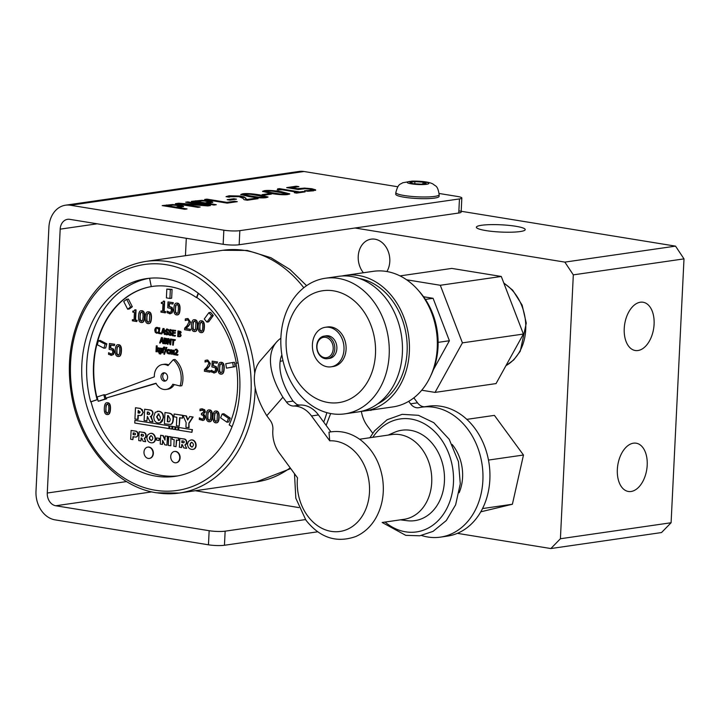 <?xml version="1.0" encoding="UTF-8"?>
<svg xmlns="http://www.w3.org/2000/svg" width="720" height="720" viewBox="0 0 720 720"><rect width="100%" height="100%" fill="white"/><g stroke="black" fill="none" stroke-linecap="round" stroke-linejoin="round"><path stroke-width="1.08" d="M520.128 231.561A24.444 3.627 -177.2 0 1 492.84 231.471A24.444 3.627 -177.2 0 1 476.388 227.223A24.444 3.627 -177.2 0 1 500.985 224.802A24.444 3.627 -177.2 0 1 525.222 229.617A24.444 3.627 -177.2 0 1 520.128 231.561M631.089 491.481A24.444 14.643 -80.8 0 1 628.344 491.463A24.444 14.643 -80.8 0 1 617.814 464.985A24.444 14.643 -80.8 0 1 636.192 443.205A24.444 14.643 -80.8 0 1 647.028 467.433A24.444 14.643 -80.8 0 1 631.089 491.481M637.983 350.523A24.444 14.643 -80.8 0 1 635.238 350.505A24.444 14.643 -80.8 0 1 624.708 324.027A24.444 14.643 -80.8 0 1 643.086 302.247A24.444 14.643 -80.8 0 1 653.922 326.475A24.444 14.643 -80.8 0 1 637.983 350.523M363.411 272.754A19.98 15.723 81.8 0 1 358.794 252.207A19.98 15.723 81.8 0 1 371.151 239.157A19.98 15.723 81.8 0 1 389.799 261.495A19.98 15.723 81.8 0 1 386.901 271.539M355.059 228.006L564.849 262.116L573.318 274.86L560.412 538.74L550.845 548.55L457.371 533.349M458.865 210.897L675.531 246.132L564.849 262.116M675.531 246.132L684 258.876L573.318 274.86M684 258.876L671.094 522.747L560.412 538.74M671.094 522.747L661.518 532.557L550.845 548.55M298.872 507.573L195.318 490.725M185.445 255.69L186.3 238.293M302.823 191.502L305.127 191.871L296.622 193.104L294.327 192.726L297.486 192.276L282.366 189.81L277.137 189.936L279.144 189.405L277.596 188.901L279.405 188.64L299.736 191.943L302.823 191.502L303.282 192.141M299.736 191.943L299.709 192.51L302.796 192.06M279.405 188.64L279.378 189.207L299.709 192.51M278.712 190.188L279.144 189.405M297.486 192.276L297.459 192.834L296.145 193.023M279.369 192.132L271.845 191.106L266.949 191.088L266.724 191.853L280.386 194.076L285.426 194.094L285.624 193.338L279.369 192.132M266.949 191.088L266.697 192.42L279 194.499M266.922 191.655L266.697 192.42M284.598 194.751L285.597 193.905M285.399 194.661L285.624 193.338M262.809 191.628L267.723 191.007M273.213 191.241L289.521 194.13M264.447 190.683C268.2 190.134 273.969 190.503 281.745 191.79L289.8 193.869L287.937 194.508C284.202 195.057 278.433 194.688 270.621 193.401L262.557 191.331L264.447 190.683L264.42 191.25M244.125 196.902L246.897 199.485L255.456 198.252L258.066 198.675L247.32 200.223L244.116 199.71L242.901 198.216L238.302 196.407L231.561 196.236L229.221 197.172L226.008 196.65L229.113 195.786L240.507 196.038L244.125 196.902L246.861 200.052L256.212 198.945M255.456 198.252L255.429 198.81M246.897 199.485L246.861 200.052M245.646 197.865L245.619 198.432M226.98 196.803L240.48 196.605L244.089 197.469M234.621 201.24L237.285 201.672L227.187 203.13L204.633 199.467L206.946 199.134L226.836 202.365L234.621 201.24L235.44 201.942M226.836 202.365L226.809 202.932L234.594 201.807M206.946 199.134L206.919 199.692L226.809 202.932M206.451 199.764L206.919 199.692M196.326 201.465L205.317 202.923L209.259 201.942L206.901 201.258L202.212 200.88L196.326 201.465L196.299 202.023L205.29 203.49L209.232 202.5M205.317 202.923L205.29 203.49M209.286 202.617L209.259 201.942M193.23 201.672L202.023 200.88M203.904 200.925L212.688 202.491M212.697 202.293L207.873 203.346L216.288 204.705L213.966 205.047L191.412 201.375L201.762 200.313L209.232 200.889L212.778 202.113M207.873 203.346L207.846 203.904L214.434 204.975M167.103 205.686L176.094 207.144L180.036 206.163L177.678 205.479L172.989 205.101L167.103 205.686L167.076 206.244L176.067 207.711L180.009 206.73M176.094 207.144L176.067 207.711M180.063 206.838L180.036 206.163M164.007 205.893L172.8 205.101M174.681 205.146L183.465 206.712M183.474 206.514L178.65 207.567L187.065 208.935L184.743 209.268L162.189 205.596L172.539 204.534L180.009 205.11L183.555 206.334M178.65 207.567L178.623 208.125L185.211 209.196M187.884 201.888L210.438 205.551L207.837 205.929L180.675 203.877L200.124 207.045L197.964 207.36L175.41 203.688L178.695 203.211L203.58 205.101L185.715 202.194L187.884 201.888L187.857 202.446L208.584 205.821M203.58 205.101L203.553 205.605M178.695 203.211L178.668 203.778L180.675 203.931M177.228 203.985L178.668 203.778M180.675 203.877L180.648 204.444L198.279 207.315M233.757 198.729L236.502 199.179L229.905 200.133L227.16 199.683L233.757 198.729L233.73 199.296L234.648 199.449M228.987 199.98L233.73 199.296M257.589 195.282L250.065 194.247L245.169 194.238L244.944 195.003L258.606 197.226L263.646 197.244L263.844 196.488L257.589 195.282M245.169 194.238L244.917 195.561L257.22 197.649M245.142 194.805L244.917 195.561M262.818 197.892L263.619 197.811L263.817 197.046M263.619 197.811L263.844 196.488M241.029 194.769L245.943 194.157M251.433 194.391L267.741 197.28M242.667 193.833C246.42 193.284 252.189 193.653 259.965 194.94L268.02 197.01L266.157 197.649C262.422 198.207 256.653 197.838 248.841 196.551L240.777 194.472L242.667 193.833L242.64 194.391M268.614 193.698L271.359 194.139L264.762 195.093L262.026 194.652L268.614 193.698L268.587 194.265L269.505 194.409M263.844 194.949L268.587 194.265M297.594 188.694L304.497 188.091L311.733 188.721L315.621 189.828L313.56 190.8L307.719 191.25L304.515 190.737L310.986 190.368L312.129 189.783L309.339 189.063L305.1 188.676L298.305 189.504L286.677 187.614L296.244 186.228L298.89 186.66L291.582 187.722L297.594 188.694L297.567 189.261L304.47 188.658L311.706 189.288L315.594 190.386M291.582 187.722L291.546 188.28L297.567 189.261M296.244 186.228L297.045 186.93M288.504 187.911L296.217 186.795M307.773 190.638L307.746 191.196L312.102 190.35M312.192 190.503L312.129 189.783M439.155 193.482L457.407 196.452A11.412 1.692 -177.2 0 1 461.835 198.018A11.412 1.692 -177.2 0 1 459.45 198.927L239.841 230.652A11.412 1.692 -177.2 0 1 223.848 230.193L223.155 244.287L69.759 219.339A11.412 8.982 -98.2 0 0 67.572 219.321A11.412 8.982 -98.2 0 0 60.183 229.149L47.277 493.02A11.412 8.982 -98.2 0 0 55.755 505.764L209.151 530.712L208.458 544.806A11.412 1.692 2.8 0 0 224.451 545.265L225.144 531.171A11.412 1.692 -177.2 0 1 209.151 530.712M208.458 544.806L55.062 519.858A25.686 20.214 81.8 0 1 36 491.184L48.906 227.313A25.686 20.214 81.8 0 1 65.538 205.191L299.097 171.45A25.686 20.214 81.8 0 1 304.011 171.504L397.8 186.759M65.538 205.191A25.686 20.214 81.8 0 1 70.452 205.245L223.848 230.193M305.487 519.57L225.144 531.171M382.167 522.486L404.001 519.318A42.813 33.687 -98.2 0 0 431.226 472.131A42.813 33.687 -98.2 0 0 391.761 434.574L359.604 439.227M317.646 531.81L224.451 545.265M459.45 198.927L458.766 213.021A11.412 1.692 2.8 0 0 461.142 212.112L461.835 198.018M458.766 213.021L239.148 244.746L239.841 230.652M223.155 244.287A11.412 1.692 2.8 0 0 239.148 244.746M439.083 196.362A21.69 3.213 -177.2 0 1 417.258 198.513A21.69 3.213 -177.2 0 1 395.748 194.238L395.829 192.546A21.69 3.213 2.8 0 0 404.253 195.525A21.69 3.213 2.8 0 0 426.978 196.956A21.69 3.213 2.8 0 0 439.164 194.67L439.083 196.362M426.177 183.447L421.146 184.176L412.992 183.618L409.869 182.34L414.9 181.611L423.054 182.169L426.177 183.447M422.964 183.915L423.054 182.169M414.792 183.744L414.9 181.611M438.12 342.369L449.397 340.74L433.089 298.305L423.576 296.757M425.412 299.421L433.089 298.305M433.377 369.738L449.397 340.74M406.62 279.792L440.298 285.273L462.42 342.864L435.051 392.4L421.731 390.231M400.014 275.895L451.791 268.416L501.282 276.462L523.404 334.053L462.42 342.864M501.282 276.462L440.298 285.273M523.404 334.053L496.044 383.589L435.051 392.4M370.863 325.053A56.511 44.469 81.8 0 1 328.086 402.498A56.511 44.469 81.8 0 1 293.499 312.471A56.511 44.469 81.8 0 1 370.863 325.053M383.589 319.86A68.499 53.901 81.8 0 1 344.835 413.856A68.499 53.901 81.8 0 1 281.7 353.772A68.499 53.901 81.8 0 1 325.251 278.271A68.499 53.901 81.8 0 1 383.589 319.86M325.251 278.271L338.454 276.363A68.499 53.901 81.8 0 1 396.792 317.952A68.499 53.901 81.8 0 1 358.038 411.948L344.835 413.856M359.325 278.469A65.646 51.66 81.8 0 1 401.742 318.033A65.646 51.66 81.8 0 1 377.46 404.019M341.964 276.003A68.499 53.901 81.8 0 1 345.429 275.355A68.499 53.901 81.8 0 1 403.758 316.944A68.499 53.901 81.8 0 1 365.013 410.94A68.499 53.901 81.8 0 1 361.503 411.3M345.429 275.355L373.311 271.323A68.499 53.901 81.8 0 1 431.649 312.912A68.499 53.901 81.8 0 1 392.904 406.917L365.013 410.94M418.509 290.592A65.07 51.21 81.8 0 1 432.711 313.722A65.07 51.21 81.8 0 1 430.794 375.651M332.352 343.575A10.278 8.082 81.8 0 1 324.567 357.651A10.278 8.082 81.8 0 1 318.285 341.289A10.278 8.082 81.8 0 1 332.352 343.575M333.855 343.035A11.412 8.982 81.8 0 1 327.393 358.704A11.412 8.982 81.8 0 1 316.872 348.687A11.412 8.982 81.8 0 1 324.135 336.105A11.412 8.982 81.8 0 1 333.855 343.035M324.135 336.105L326.223 335.799A11.412 8.982 81.8 0 1 335.943 342.738A11.412 8.982 81.8 0 1 329.49 358.398L327.393 358.704M342.36 339.408A19.98 15.723 81.8 0 1 331.065 366.822A19.98 15.723 81.8 0 1 312.642 349.299A19.98 15.723 81.8 0 1 325.35 327.276A19.98 15.723 81.8 0 1 342.36 339.408M325.35 327.276L327.438 326.979A19.98 15.723 81.8 0 1 344.457 339.111A19.98 15.723 81.8 0 1 333.153 366.525L331.065 366.822M480.789 511.821L512.397 504.243L523.476 455.022L494.397 415.377L466.812 419.364M523.476 455.022L488.475 460.071M512.397 504.243L482.535 508.563M408.708 401.328L410.544 403.821A11.412 8.982 -98.2 0 0 418.626 407.727A11.412 8.982 -98.2 0 0 419.067 407.646A65.646 51.66 -98.2 0 1 421.614 407.196A65.646 51.66 -98.2 0 1 482.121 464.778A65.646 51.66 -98.2 0 1 440.388 537.138A65.646 51.66 -98.2 0 1 421.524 535.491M424.431 406.791A11.412 8.982 81.8 0 1 417.519 402.822L413.856 397.836M372.762 433.26L367.353 425.889A28.539 22.464 81.8 0 1 361.359 411.336M293.598 406.026L300.078 405.09A11.412 8.982 81.8 0 1 296.622 404.289L293.04 401.094L286.443 402.048A11.412 8.982 -98.2 0 0 293.598 406.026A28.539 22.464 81.8 0 1 311.49 415.953L329.724 440.802A45.666 35.937 -98.2 0 1 367.407 504.585A45.666 35.937 -98.2 0 1 307.602 515.862A45.666 35.937 -98.2 0 1 297.486 477.792L279.252 452.943A28.539 22.464 81.8 0 1 272.871 429.804A11.412 8.982 -98.2 0 0 270.324 420.543L266.778 415.719L282.897 397.224A86.022 43.956 -138.9 0 1 276.588 342.036A86.022 43.956 -138.9 0 1 280.863 338.229M330.858 431.838L318.465 414.945A28.539 22.464 -98.2 0 0 299.439 405.063M276.588 342.036L260.469 360.54A86.022 43.956 41.1 0 0 266.778 415.719M280.125 361.395A74.61 38.115 -138.9 0 1 282.996 360.756M370.629 410.13A74.61 38.115 -138.9 0 1 370.881 410.472L371.259 410.04M286.443 402.048L282.897 397.224M281.862 354.879A74.61 38.115 41.1 0 0 293.04 401.094M294.489 473.706L295.821 498.231L305.928 520.173C319.932 537.822 336.555 543.276 355.788 536.517C364.194 532.782 370.881 526.626 375.84 518.049C382.473 506.07 384.696 492.786 382.518 478.188C379.728 462.042 372.483 449.343 360.774 440.082C350.928 432.783 340.335 430.146 328.986 432.162L329.724 440.802M400.419 519.84L407.16 520.695A45.666 35.937 -98.2 0 0 443.907 470.304A45.666 35.937 -98.2 0 0 394.398 432.369L388.179 435.096M452.169 444.474A39.96 31.446 81.8 0 1 459.144 492.732M440.388 537.138L447.354 536.13A65.646 51.66 -98.2 0 0 489.096 463.77A65.646 51.66 -98.2 0 0 428.589 406.188L421.614 407.196M81.855 364.644A99.891 78.606 -98.2 0 0 175.095 476.352A99.891 78.606 -98.2 0 0 238.617 366.246A99.891 78.606 -98.2 0 0 146.529 278.613A99.891 78.606 -98.2 0 0 81.855 364.644M179.748 457.857A5.706 4.491 81.8 0 1 176.058 462.78A5.706 4.491 81.8 0 1 170.793 457.767A5.706 4.491 81.8 0 1 174.42 451.476A5.706 4.491 81.8 0 1 179.748 457.857M153.009 453.51A5.706 4.491 81.8 0 1 149.31 458.424A5.706 4.491 81.8 0 1 144.054 453.42A5.706 4.491 81.8 0 1 147.681 447.129A5.706 4.491 81.8 0 1 153.009 453.51M187.488 444.042L188.478 441.333L190.791 440.019C196.02 439.029 197.91 448.902 192.582 449.433C189.468 449.352 187.776 447.561 187.488 444.042M191.808 442.305L191.385 442.305C189.351 444.285 189.549 445.896 191.988 447.138C193.932 445.527 193.878 443.916 191.808 442.305M146.853 437.454L147.852 434.754L150.156 433.431C155.394 432.441 157.275 442.314 151.947 442.845C148.833 442.764 147.141 440.973 146.853 437.454M151.173 435.726L150.75 435.726C148.716 437.697 148.914 439.308 151.353 440.55C153.297 438.939 153.243 437.328 151.173 435.726M140.922 440.937L138.735 440.577L139.167 431.757L143.622 432.486A2.979 2.34 81.8 0 1 145.809 435.213A2.979 2.34 81.8 0 1 144.261 438.282L145.674 441.711L143.109 441.288L141.804 438.111L141.066 437.994L140.922 440.937L141.408 438.048M141.165 435.897L142.848 436.167A0.846 0.666 -98.2 0 0 142.929 434.484L141.255 434.214L141.165 435.897L143.181 436.113M186.327 448.317L183.762 447.903L182.448 444.726L181.719 444.609L181.575 447.543L179.388 447.192L179.82 438.372L184.275 439.092A3.024 2.376 81.8 0 1 186.372 441.837A3.024 2.376 81.8 0 1 184.923 444.906L186.669 448.272L184.923 444.906M183.582 441.099L181.899 440.829L181.818 442.503L183.501 442.782A0.846 0.666 -98.2 0 0 183.582 441.099M167.382 436.347L166.95 445.167L164.772 444.816L162.621 440.307L162.414 444.429L160.236 444.078L160.668 435.258L162.846 435.609L164.997 440.109L165.204 435.996L167.733 436.302L166.95 445.167M133.002 436.68L132.858 439.623L130.671 439.263L131.103 430.452L135.558 431.172A2.979 2.34 81.8 0 1 137.763 434.133A2.979 2.34 81.8 0 1 135.837 437.058A2.979 2.34 81.8 0 1 135.27 437.049L133.002 436.68M133.101 434.583L134.784 434.853A0.846 0.666 -98.2 0 0 134.865 433.179L133.182 432.9L133.101 434.583L135.117 434.799M178.371 440.361L176.355 440.028L176.031 446.643L173.844 446.292L174.168 439.677L172.152 439.344L172.26 437.139L178.479 438.156L178.713 440.307L178.479 438.156M170.487 445.743L168.3 445.383L168.732 436.563L170.91 436.923L170.829 445.689L170.91 436.923M159.201 438.408L159.102 440.505L156.501 440.082L156.6 437.985L159.552 438.354L156.6 437.985M171.261 436.869L168.732 436.563M178.821 438.102L172.26 437.139M133.533 432.963L133.452 434.529M136.008 437.022A2.979 2.34 -98.2 0 0 136.188 437.004A2.979 2.34 -98.2 0 0 138.114 434.088A2.979 2.34 -98.2 0 0 135.909 431.118L131.103 430.452M162.846 435.609L160.668 435.258M163.197 435.564L165.033 439.407M167.733 436.302L165.204 435.996M182.241 440.883L182.169 442.458L183.834 442.728M185.274 444.852A3.024 2.376 -98.2 0 0 186.723 441.783A3.024 2.376 -98.2 0 0 184.617 439.047L179.82 438.372M141.597 434.268L141.516 435.843M139.167 431.757L143.973 432.432A2.979 2.34 -98.2 0 1 146.16 435.159A2.979 2.34 -98.2 0 1 144.612 438.228L145.674 441.711M168.984 425.889L168.849 428.562L134.775 423.027L134.91 420.354L169.326 425.844L168.849 428.562M169.326 425.844L134.91 420.354M178.695 430.164L178.821 427.491L192.06 429.642L191.925 432.324L178.695 430.164M192.06 429.642L178.821 427.491M192.411 429.597L191.925 432.324M175.779 429.696L175.914 427.023L177.993 427.356L177.867 430.029L175.779 429.696M177.993 427.356L175.914 427.023M178.344 427.311L177.867 430.029M171.927 426.375L171.801 429.048L169.713 428.706L169.848 426.033L172.278 426.321L171.801 429.048M172.278 426.321L169.848 426.033M172.773 429.201L172.908 426.528L174.951 426.861L174.825 429.534L172.773 429.201M174.951 426.861L172.908 426.528M175.302 426.816L174.825 429.534M172.998 419.481C173.331 416.061 172.035 413.973 169.11 413.199L164.97 412.524L164.421 423.801L170.235 424.44C171.783 424.332 172.701 422.676 172.998 419.481L173.349 419.427C173.052 422.622 172.134 424.278 170.586 424.395L170.271 424.44M167.634 415.53L168.327 415.647L170.19 419.085L169.884 421.011L168.966 421.848L167.328 421.695L167.634 415.53M167.976 415.584L167.679 421.641L169.128 421.812M173.349 419.427C173.673 416.007 172.377 413.919 169.461 413.154L164.97 412.524M147.915 323.595C149.85 323.973 150.912 322.173 151.083 318.186C151.308 314.271 150.435 312.165 148.491 311.85C146.547 311.454 145.485 313.263 145.314 317.259C145.089 321.192 145.953 323.298 147.915 323.595L148.842 323.577M148.842 311.805L147.726 311.832L148.842 311.805C150.786 312.111 151.65 314.226 151.434 318.132C151.254 322.119 150.201 323.919 148.266 323.541M149.364 321.372L147.978 322.344L146.682 320.904L147.024 314.073L148.428 313.101L149.697 314.487L149.364 321.372M148.779 313.056L147.375 314.019L146.889 317.403L147.033 320.859L148.32 322.29M118.827 344.7L118.476 344.745C116.532 344.358 115.479 346.158 115.299 350.154C115.074 354.087 115.947 356.193 117.9 356.49C119.844 356.868 120.897 355.068 121.068 351.081C121.293 347.175 120.429 345.06 118.476 344.745L118.827 344.7C120.78 345.006 121.644 347.121 121.419 351.036C121.248 355.014 120.186 356.823 118.251 356.445M119.844 350.883L119.349 354.267L117.963 355.239L116.667 353.808L117.009 346.968L118.413 346.005L119.682 347.382L119.844 350.883M118.764 345.951L117.36 346.923L116.883 350.307L117.018 353.754L118.539 355.212M117.9 356.49L118.827 356.472M184.689 328.122L184.608 329.724L190.17 330.624L190.233 329.319L185.805 328.599L189.63 324.333L190.215 322.146L187.668 318.609L185.328 318.915L185.247 320.517L187.524 319.905L188.604 320.544L188.982 322.029L187.002 325.764L184.689 328.122M186.678 318.591L188.019 318.564L190.557 322.101L189.63 324.333M189.981 324.279L188.334 326.061M188.676 326.007L185.805 328.599M186.156 328.545L190.233 329.319M190.584 329.265L190.17 330.624M186.57 320.004L185.319 320.535M110.853 355.347L113.121 354.6L114.057 352.017L113.256 349.137L110.376 348.03L110.529 345.024L114.318 345.636L114.381 344.313L109.431 343.503L109.143 349.317L112.392 350.1L112.824 351.81L112.275 353.565L110.943 354.042L108.603 352.719L108.522 354.321L111.879 355.329M108.603 352.719L111.285 353.988M110.871 345.078L110.727 347.976L113.607 349.092L114.399 351.963L113.472 354.546L111.204 355.293M109.431 343.503L114.723 344.259L114.318 345.636M194.103 331.506C196.038 331.884 197.091 330.084 197.271 326.097C197.487 322.182 196.623 320.076 194.679 319.761C192.735 319.365 191.673 321.174 191.502 325.17C191.277 329.094 192.141 331.209 194.103 331.506L195.03 331.488M195.021 319.707L193.914 319.743L195.021 319.707C196.974 320.022 197.838 322.137 197.622 326.043C197.442 330.03 196.389 331.83 194.454 331.452M195.552 329.283L194.166 330.255L192.87 328.815L193.212 321.984L194.616 321.012L195.885 322.398L195.552 329.283M194.967 320.958L193.563 321.93L193.077 325.314L193.221 328.77L194.508 330.201M107.865 402.732L107.514 402.786C105.57 402.39 104.517 404.19 104.337 408.186C104.112 412.119 104.985 414.234 106.938 414.522C108.882 414.9 109.935 413.1 110.106 409.113C110.331 405.207 109.467 403.092 107.514 402.786L107.865 402.732C109.818 403.038 110.682 405.153 110.457 409.068C110.286 413.055 109.224 414.855 107.289 414.477M108.882 408.915L108.387 412.299L107.001 413.271L105.705 411.84L106.047 405L107.451 404.037L108.72 405.423L108.882 408.915M107.802 403.983L106.398 404.955L105.921 408.339L106.056 411.786L107.577 413.244M106.938 414.522L107.865 414.504M157.257 327.339L155.403 327.933L154.737 329.985L155.196 332.253L156.609 333.234L158.04 332.973L158.085 332.082L156.645 332.586L155.691 331.857L155.358 330.093L155.844 328.446L156.87 328.032L158.229 328.995L158.274 328.095L156.366 327.384L157.689 327.672M156.609 333.234L158.04 332.973M156.195 328.401L156.042 331.812L156.996 332.532M158.427 332.028L158.382 332.928M158.04 327.618L158.274 328.095M158.625 328.041L158.229 328.995M134.775 309.816L134.217 310.977L132.831 311.085L132.786 312.111L134.424 312.381L134.055 319.941L132.417 319.671L132.354 320.823L136.764 321.543L136.818 320.391L135.216 320.13L135.711 309.969L135.126 309.762L136.062 309.915L135.567 320.076L137.169 320.337L136.764 321.543M132.831 311.085L133.938 311.085M132.417 319.671L134.055 319.833M162.972 328.482L161.199 333.819L161.226 333.207L159.21 332.883L159.453 327.906L158.85 327.807L158.58 333.45L161.784 333.972L162.27 332.46L163.989 332.739L164.322 334.386L164.961 334.485L163.71 328.599L162.972 328.482L163.71 328.599M163.863 332.073L162.468 331.848L163.296 329.31L163.863 332.073M163.422 329.931L162.468 331.848M162.819 331.794L163.836 331.965M162.585 332.514L161.784 333.972M159.453 327.906L158.85 327.807M159.804 327.861L159.21 332.883M159.561 332.829L161.424 333.135M164.061 328.554L165.195 333.9M142.065 310.698L141.714 310.752C139.77 310.356 138.717 312.156 138.546 316.152C138.321 320.085 139.185 322.2 141.147 322.488C143.082 322.875 144.135 321.066 144.315 317.088C144.531 313.173 143.667 311.058 141.714 310.752L142.065 310.698C144.018 311.013 144.882 313.119 144.657 317.034C144.486 321.021 143.433 322.821 141.489 322.443M143.082 316.881L142.596 320.265L141.201 321.237L139.914 319.806L140.256 312.975L141.66 312.003L142.92 313.389L143.082 316.881M142.002 311.949L140.598 312.921L140.121 316.305L140.256 319.752L141.777 321.21M141.147 322.488L142.065 322.479M167.346 328.986L165.402 330.399L165.636 331.47L167.679 333.432L166.626 334.206L165.222 333.243L165.177 334.179L166.635 334.863L167.841 334.539L168.309 333.414L166.023 330.426L167.004 329.688L168.273 330.516L168.318 329.616L166.518 329.022L168.318 329.616M166.635 334.863L168.192 334.494L166.986 334.809L168.192 334.494L168.309 333.414M168.669 329.571L168.273 330.516M167.355 329.634L166.374 330.372L168.66 333.36M165.618 333.198L166.977 334.152M163.35 301.122L162.792 302.283L161.406 302.391L161.361 303.426L162.999 303.696L162.63 311.247L160.992 310.986L160.929 312.138L165.339 312.849L165.393 311.697L163.791 311.436L164.286 301.275L163.701 301.077L164.637 301.23L164.142 311.391L165.744 311.652L165.339 312.849M161.406 302.391L162.513 302.4M160.992 310.986L162.63 311.148M170.793 329.544L168.849 330.957L169.092 332.028L171.135 333.99L170.082 334.764L168.678 333.801L168.633 334.746L170.091 335.421L171.297 335.106L171.765 333.972L169.479 330.984L170.46 330.255L171.729 331.074L171.774 330.183L169.974 329.589L171.774 330.183M170.091 335.421L171.648 335.052L170.442 335.376L171.648 335.052L171.765 333.972M172.125 330.129L171.729 331.074M170.802 330.201L169.83 330.939L172.116 333.918M169.074 333.756L170.433 334.719M169.443 313.758L171.711 313.011L172.638 310.428L171.846 307.557L168.966 306.441L169.11 303.435L172.899 304.047L172.962 302.724L168.012 301.923L167.733 307.728L170.982 308.511L171.414 310.221L170.865 311.985L169.524 312.453L167.184 311.139L167.112 312.732L170.46 313.74M167.184 311.139L169.875 312.408M169.452 303.489L169.317 306.387L172.188 307.503L172.989 310.374L172.062 312.966L169.785 313.704M168.012 301.923L173.313 302.679L172.899 304.047M175.392 330.498L172.575 330.039L172.296 335.682L175.122 336.141L175.149 335.475L172.926 335.115L173.034 333.018L175.104 333.351L175.14 332.685L173.061 332.352L173.142 330.804L175.365 331.164L175.743 330.453L175.365 331.164M173.376 333.072L172.926 335.115M173.277 335.061L175.149 335.475M175.5 335.421L175.122 336.141M175.743 330.453L172.575 330.039M173.484 330.858L173.061 332.352M173.412 332.298L175.14 332.685M175.482 332.64L175.104 333.351M177.408 303.111L177.066 303.165C175.122 302.769 174.06 304.569 173.889 308.565C173.664 312.498 174.528 314.613 176.49 314.901C178.425 315.288 179.478 313.479 179.658 309.501C179.874 305.586 179.01 303.471 177.066 303.165L177.408 303.111C179.361 303.426 180.225 305.532 180.009 309.447C179.829 313.434 178.776 315.234 176.841 314.856M178.425 309.294L177.939 312.678L176.553 313.65L175.257 312.219L175.599 305.379L177.003 304.416L178.272 305.802L178.425 309.294M177.354 304.362L175.95 305.334L175.464 308.718L175.608 312.165L177.12 313.623M176.49 314.901L177.417 314.883M179.01 336.771L180.333 336.528L180.855 335.331L180.081 333.783L180.774 332.658L180.36 331.542L177.993 330.921L177.714 336.564L180.675 336.474L179.361 336.726L180.675 336.474L180.855 335.331M180.144 332.658L179.856 333.342L178.479 333.306L178.56 331.659L180.144 332.658M180.234 335.259L179.865 336.024L178.344 336.015L178.443 333.936L179.91 334.323L180.234 335.259M178.902 331.713L178.479 333.306M178.83 333.261L179.505 333.369M178.794 333.99L178.344 336.015M178.695 335.97L179.181 336.051M177.993 330.921L180.711 331.488L181.125 332.604L180.081 333.756L181.206 335.277M201.798 320.814L201.447 320.859C199.503 320.472 198.441 322.272 198.27 326.268C198.045 330.201 198.918 332.307 200.871 332.604C202.806 332.982 203.868 331.182 204.039 327.195C204.264 323.289 203.4 321.174 201.447 320.859L201.798 320.814C203.742 321.12 204.615 323.235 204.39 327.15C204.219 331.128 203.157 332.937 201.222 332.55M202.815 326.997L202.32 330.381L200.934 331.353L199.638 329.913L199.98 323.082L201.384 322.11L202.653 323.496L202.815 326.997M201.735 322.065L200.331 323.028L199.845 326.421L199.989 329.868L201.51 331.326M200.871 332.604L201.798 332.586M162.135 337.698L161.397 337.581L159.597 342.972L160.209 343.071L160.695 341.559L162.414 341.838L162.747 343.485L163.377 343.584L162.486 337.653L163.377 343.584M162.279 341.172L160.884 340.947L161.712 338.409L162.279 341.172M161.838 339.03L160.884 340.947M161.235 340.902L162.261 341.064M161.01 341.613L160.209 343.071M162.486 337.653L161.397 337.581M166.869 339.75L166.455 338.634L164.079 338.022L163.809 343.656L166.419 343.62L166.95 342.423L166.176 340.857L167.22 339.705L166.527 340.803L167.301 342.369L166.77 343.575L165.096 343.863M164.079 338.022L166.797 338.58L167.22 339.705M166.005 341.415L165.96 343.125L164.439 343.116L164.538 341.028L166.005 341.415M166.032 339.129L165.951 340.443L164.565 340.407L164.646 338.76L166.032 339.129M164.88 341.091L164.781 343.062L166.311 343.071M165.96 343.125L165.276 343.143M164.997 338.814L164.916 340.353L166.302 340.389M164.349 347.022L162.396 348.516L162.576 352.818L163.143 352.908L163.323 349.263L164.25 349.416L163.341 348.534L164.547 347.886L164.583 347.238L163.638 347.067L164.583 347.238M164.934 347.184L164.547 347.886M164.403 347.661L163.332 348.669M163.683 348.624L164.277 348.822M164.628 348.777L164.25 349.416M163.665 349.317L163.143 352.908M170.19 343.512L168.588 338.751L167.742 338.616L167.463 344.25L168.021 344.34L168.255 339.48L170.019 344.664L170.694 344.772L170.964 339.138L170.406 339.048L170.19 343.512M167.742 338.616L168.939 338.697L170.235 342.558M168.561 340.371L168.021 344.34M170.406 339.048L171.315 339.084L170.694 344.772M163.944 354.267L164.457 354.357L166.572 347.526L166.05 347.445L163.944 354.267M166.05 347.445L166.923 347.481L164.457 354.357M173.502 340.218L175.014 340.47L175.05 339.804L171.423 339.21L171.387 339.876L172.899 340.128L172.656 345.096L173.259 345.195L173.502 340.218M171.423 339.21L175.392 339.75L175.014 340.47M173.844 340.281L173.259 345.195M166.734 351.369L167.094 353.097L169.218 353.655L169.254 352.854L168.228 353.205L167.319 351.459L168.381 350.019L169.362 350.685L169.407 349.893L167.256 349.794L166.734 351.369M168.201 353.826L169.218 353.655M169.254 352.854L168.705 353.169M169.407 349.893L168.768 349.353L167.256 349.794M168.732 349.974L167.67 351.414L168.57 353.151M169.605 352.809L169.569 353.601M169.749 349.839L169.362 350.685M156.69 349.389L156.852 345.951L156.285 345.852L155.997 351.747L156.564 351.837L156.897 349.83L158.049 352.08L158.805 352.197L157.347 349.479L158.823 347.94L158.112 347.823L156.69 349.389M156.285 345.852L157.203 345.897L157.05 348.993M157.005 350.037L156.564 351.837M158.112 347.823L159.174 347.886L157.698 349.434L158.805 352.197M170.478 350.307L171.783 349.821L170.829 350.253L171.783 349.821L172.629 350.694L173.7 350.136L172.287 350.748L171.432 349.866L170.478 350.307L169.929 349.749L169.722 353.979L170.298 354.069L170.451 350.91L171.252 350.523L171.648 354.285L172.215 354.384L172.359 351.234L173.178 350.838L173.565 354.6L174.132 354.69L174.042 350.658L173.106 350.181L174.042 350.658M170.505 349.839L169.929 349.749M174.393 350.604L174.132 354.69M172.71 351.18L172.215 354.384M170.802 350.856L170.298 354.069M160.092 354.024L161.712 352.188L161.901 348.435L160.488 348.093L159.471 348.498L158.958 350.055L160.119 352.341L161.127 352.386L160.911 353.178L159.147 352.935L159.111 353.682L160.794 353.997M159.471 348.498L161.667 348.471M160.119 352.341L161.145 352.017M161.496 351.963L160.47 352.287L161.496 351.963M161.289 349.101L161.172 351.432L160.281 351.702L159.552 350.136L160.551 348.741L161.289 349.101M159.525 352.89L160.515 353.34M161.361 348.354L162.243 348.39L162.063 352.134L160.443 353.97M160.902 348.696L159.894 350.082L160.623 351.657L161.523 351.378M161.172 351.432L160.623 351.657M174.888 354.015L174.852 354.807L177.633 355.266L177.669 354.609L175.455 354.249L177.651 351.027L176.382 349.254L175.212 349.407L175.176 350.208L176.31 349.902L177.039 350.964L174.888 354.015M177.363 352.116L178.002 350.973L176.733 349.209L175.212 349.407M177.714 352.062L176.715 352.98M177.066 352.926L175.455 354.249M175.797 354.195L177.669 354.609M178.011 354.555L177.633 355.266M176.004 349.929L175.203 350.217M202.491 419.211L199.377 417.861L199.296 419.463L203.013 420.498L204.003 419.877L204.921 417.465L204.399 415.287L203.229 414.243L204.75 415.233L205.272 417.42L204.354 419.832L202.833 420.543M201.357 408.807L204.66 409.725L205.362 411.939L203.364 414.225M203.229 414.243L205.011 411.993L204.309 409.779L202.446 408.834L200.052 409.14L199.98 410.742L202.284 410.121L203.364 410.643L203.778 411.948L201.447 413.478L201.384 414.729L203.238 415.431L203.697 417.159L203.121 418.833L201.717 419.238L199.377 417.861M202.635 410.067L200.052 410.751M201.321 410.22L202.284 410.121M201.447 413.478L202.203 413.496M204.48 369.63L204.399 371.232L209.961 372.132L210.033 370.827L205.596 370.107L209.43 365.841L210.006 363.663L207.468 360.126L205.119 360.423L205.038 362.034L207.315 361.413L208.395 362.052L208.773 363.537L206.793 367.272L204.48 369.63M206.469 360.099L207.81 360.072L210.357 363.609L209.43 365.841M209.772 365.787L208.125 367.569M208.476 367.524L205.596 370.107M205.947 370.062L210.033 370.827M210.375 370.782L209.961 372.132M206.361 361.512L205.11 362.043M209.763 409.923L209.421 409.977C207.477 409.581 206.415 411.381 206.244 415.377C206.019 419.31 206.883 421.425 208.845 421.713C210.78 422.1 211.833 420.291 212.013 416.313C212.229 412.398 211.365 410.283 209.421 409.977L209.763 409.923C211.716 410.238 212.58 412.344 212.364 416.259C212.184 420.246 211.131 422.046 209.196 421.668M210.78 416.106L210.294 419.49L208.908 420.462L207.612 419.031L207.954 412.191L209.358 411.228L210.627 412.614L210.78 416.106M209.709 411.174L208.305 412.146L207.819 415.53L207.963 418.977L209.475 420.435M208.845 421.713L209.772 421.695M213.615 372.969L215.883 372.222L216.819 369.639L216.018 366.768L213.138 365.652L213.291 362.646L217.08 363.258L217.143 361.935L212.193 361.134L211.905 366.939L215.154 367.722L215.586 369.432L215.037 371.196L213.705 371.664L211.365 370.35L211.284 371.943L214.641 372.951M217.143 361.935L212.193 361.134M217.494 361.89L217.08 363.258M213.633 362.7L213.138 365.652M213.489 365.598L216.369 366.714L217.161 369.585L216.234 372.177L213.966 372.915M211.797 370.314L212.4 371.124M212.742 371.07L214.056 371.619M137.736 419.463L137.943 415.287L140.751 415.566L142.029 414.981L142.974 412.443L142.344 409.752L140.121 408.483L135.486 407.736L134.937 419.004L138.087 419.418L138.285 415.341M135.486 407.736L140.472 408.438L143.325 412.389L140.922 415.539M138.519 410.535L138.402 412.947L139.086 413.055L138.06 412.992L138.177 410.481L140.256 412.092L138.735 413.109L139.419 413.127M139.086 413.055L139.59 413.091M220.662 374.112C222.606 374.499 223.659 372.69 223.839 368.712C224.055 364.797 223.191 362.682 221.238 362.376C219.294 361.98 218.241 363.78 218.061 367.776C217.845 371.709 218.709 373.824 220.662 374.112L221.589 374.094M221.589 362.322L220.473 362.358L221.589 362.322C223.542 362.637 224.406 364.743 224.181 368.658C224.01 372.645 222.948 374.445 221.013 374.067M222.12 371.889L220.725 372.861L219.438 371.43L219.78 364.59L221.175 363.627L222.444 365.013L222.12 371.889M221.526 363.573L220.122 364.545L219.645 367.929L219.78 371.376L221.076 372.816M153.792 416.394C153.765 420.381 155.259 422.586 158.274 423L160.821 422.703L162.459 420.984L163.152 417.834C163.269 414.09 161.802 411.921 158.742 411.318L155.241 412.299L153.792 416.394M157.419 411.264L159.093 411.264C162.153 411.867 163.62 414.036 163.503 417.78L159.939 423.009M158.958 413.901L156.933 416.826L159.03 420.354M158.67 420.336L156.582 416.871L158.607 413.955L160.371 417.339C160.218 419.706 159.534 420.723 158.319 420.381L158.859 420.39M158.121 413.946L158.607 413.955M215.613 422.82C217.548 423.198 218.61 421.398 218.781 417.411C219.006 413.496 218.142 411.39 216.189 411.075C214.245 410.679 213.183 412.488 213.012 416.484C212.787 420.408 213.66 422.523 215.613 422.82L216.54 422.802M216.54 411.021L215.424 411.057L216.54 411.021C218.484 411.336 219.357 413.451 219.132 417.357C218.961 421.344 217.899 423.144 215.964 422.766M217.062 420.597L215.676 421.569L214.38 420.129L214.722 413.298L216.126 412.326L217.395 413.712L217.062 420.597M216.477 412.281L215.073 413.244L214.587 416.628L214.731 420.084L216.027 421.515M176.823 417.267L176.4 425.754L179.19 426.204L179.604 417.717L182.457 418.185L182.592 415.395L174.105 414.009L173.97 416.799L176.823 417.267M179.946 417.771L179.19 426.204M174.105 414.009L182.943 415.341L182.457 418.185M150.3 416.484L151.299 416.196L152.631 413.667C152.748 411.471 151.632 410.238 149.292 409.977L144.648 409.221L144.099 420.498L146.898 420.957L147.366 416.412L149.814 421.425L152.964 421.938L150.561 416.448M147.231 414.243L147.339 411.957L148.554 412.155L149.814 413.496L149.139 414.405L147.231 414.243L149.49 414.351M147.681 412.011L147.582 414.198M147.465 416.439L146.898 420.957M151.011 417.015L150.651 416.439L151.65 416.151L152.982 413.622C153.09 411.417 151.983 410.193 149.643 409.923L144.648 409.221M151.353 416.97L152.964 421.938M188.703 427.752L188.928 423.027L192.762 417.042L189.675 416.547L187.668 420.048L186.039 415.953L182.943 415.449L186.138 422.577L185.904 427.302L189.054 427.698L188.928 423.027M189.675 416.547L193.113 416.997L189.279 422.982M182.943 415.449L186.39 415.899L187.884 419.67M152.631 286.389A91.332 71.874 -98.2 0 0 97.461 399.636L91.026 401.787A99.891 78.606 -98.2 0 0 177.696 475.911M168.651 364.869A12.6 9.918 -98.2 0 0 164.241 364.257L162.495 364.509A12.6 9.918 81.8 0 1 167.958 365.643L173.241 359.721A21.366 16.812 81.8 0 1 180.09 385.974L172.809 384.246A12.6 9.918 81.8 0 1 166.095 389.448A12.6 9.918 81.8 0 1 156.006 383.229L105.876 398.124A78.327 61.641 81.8 0 1 105.093 395.127L154.341 376.83A12.6 9.918 81.8 0 1 162.495 364.509M180.09 385.974L181.827 385.722A21.366 16.812 -98.2 0 0 174.987 359.469L173.241 359.721M166.095 389.448L167.841 389.196A12.6 9.918 -98.2 0 0 174.231 384.579M105.876 398.124L156.123 383.454M174.6 451.458A5.706 4.491 81.8 0 1 174.771 451.431A5.706 4.491 81.8 0 1 180.099 457.812A5.706 4.491 81.8 0 1 176.4 462.726A5.706 4.491 81.8 0 1 176.229 462.744M147.852 447.111A5.706 4.491 81.8 0 1 148.032 447.075A5.706 4.491 81.8 0 1 153.36 453.465A5.706 4.491 81.8 0 1 149.661 458.379A5.706 4.491 81.8 0 1 149.49 458.397M190.962 439.992L191.133 439.965C196.371 438.975 198.252 448.848 192.933 449.379L192.762 449.397M150.327 433.413L150.498 433.377C155.736 432.387 157.617 442.26 152.298 442.791L152.127 442.818M181.575 447.543L182.061 444.663M162.936 440.964L162.414 444.429M132.858 439.623L133.344 436.743M206.937 322.092L208.683 321.84L213.291 315.54L210.627 312.408L208.881 312.66L211.554 315.792L206.937 322.092L204.273 318.969L208.881 312.66M226.971 422.208L228.717 421.956L230.229 418.095L223.866 413.739L222.12 413.991L228.492 418.347L226.971 422.208L220.608 417.861L222.12 413.991M226.485 368.136L235.134 366.651L234.405 362.259L232.659 362.511L233.388 366.903L226.485 368.136L225.756 363.744L232.659 362.511M126.657 299.295L128.403 299.043L132.327 306.729L129.393 308.943L127.656 309.195L123.723 301.509L126.657 299.295L130.581 306.981L127.656 309.195M98.415 340.677L100.161 340.425L106.83 343.863L105.687 347.958L103.95 348.21L97.272 344.763L98.415 340.677L105.093 344.115L103.95 348.21M103.797 394.749L104.913 399.051L98.217 401.274L97.11 396.972L103.797 394.749L105.651 394.92M106.461 398.034L106.659 398.799L98.217 401.274M166.824 289.08L172.089 289.395L171.657 298.197L169.911 298.449L166.392 297.873L166.824 289.08L170.343 289.647L169.911 298.449M176.031 446.643L176.697 440.082M159.102 440.505L159.552 438.354M232.047 426.753L229.212 424.89A91.332 71.874 -98.2 0 0 235.953 363.249L238.077 362.835M236.295 363.177A91.332 71.874 -98.2 0 0 196.821 297.531L198.45 293.4M97.461 399.636L97.11 399.69A91.332 71.874 -98.2 0 1 151.272 286.596L149.58 278.253M198.189 293.211L196.479 297.585A91.332 71.874 -98.2 0 0 152.289 286.434A91.332 71.874 -98.2 0 0 150.921 286.65M97.11 399.69L90.675 401.832A99.891 78.606 81.8 0 1 86.742 363.933A99.891 78.606 81.8 0 1 148.977 278.316M150.957 435.708C149.103 437.598 149.292 439.209 151.497 440.514M191.592 442.296C189.738 444.186 189.918 445.797 192.132 447.102M164.592 372.843A4.203 3.303 -98.2 0 0 162.774 377.199A4.203 3.303 -98.2 0 0 165.744 380.862M172.089 289.395L170.343 289.647M106.659 398.799L104.913 399.051M106.83 343.863L105.093 344.115M132.327 306.729L130.581 306.981M235.134 366.651L233.388 366.903M230.229 418.095L228.492 418.347M213.291 315.54L211.554 315.792M167.616 377.523A4.203 3.303 81.8 0 1 164.898 381.132A4.203 3.303 81.8 0 1 161.028 377.451A4.203 3.303 81.8 0 1 163.701 372.825A4.203 3.303 81.8 0 1 167.616 377.523M272.988 193.059L272.961 193.626M280.386 194.076L280.359 194.616M281.745 191.79L281.718 192.357M240.507 196.038L240.48 196.605M229.113 195.786L229.086 196.344M206.901 202.698L206.874 203.265M209.232 200.889L209.205 201.456M201.762 200.313L201.735 200.88M195.786 200.745L195.759 201.303M177.678 206.919L177.651 207.486M180.009 205.11L179.982 205.677M172.539 204.534L172.512 205.101M166.563 204.966L166.536 205.524M251.208 196.209L251.181 196.767M258.606 197.226L258.579 197.757M259.965 194.94L259.938 195.498M311.733 188.721L311.706 189.288M304.497 188.091L304.47 188.658M299.043 188.451L299.016 189.009M310.986 190.368L310.959 190.935M304.011 171.504L70.452 205.245M97.2 223.803L60.183 229.149M126.567 481.572L47.277 493.02M151.821 491.886L55.755 505.764M411.399 183.852A10.845 1.611 -177.2 0 1 413.91 181.206A10.845 1.611 -177.2 0 1 428.76 183.627A10.845 1.611 -177.2 0 1 411.399 183.852M503.892 283.266A45.666 35.937 81.8 0 1 521.982 306.261A45.666 35.937 81.8 0 1 505.971 365.616M417.519 402.822L410.544 403.821M311.49 415.953L318.465 414.945M385.056 522.054A57.078 44.919 -98.2 0 0 446.076 509.904A57.078 44.919 -98.2 0 0 434.781 431.703A57.078 44.919 -98.2 0 0 372.816 437.319M306.585 285.669L290.007 269.514L270.891 257.697L247.239 250.443L222.867 250.29A117.018 92.088 81.8 0 1 303.786 287.748M326.871 412.659A117.018 92.088 81.8 0 1 323.712 422.1M290.196 467.865A117.018 92.088 81.8 0 1 256.32 481.914L179.289 493.047A117.018 92.088 -98.2 0 0 255.195 387.648M156.897 492.813A117.018 92.088 -98.2 0 0 179.289 493.047L156.582 492.813C116.325 487.008 80.199 445.536 71.73 396.054C66.276 364.356 70.182 335.358 83.439 309.06C98.208 281.808 118.998 265.932 145.827 261.414A117.018 92.088 -98.2 0 1 254.745 373.401M155.295 490.248A114.165 89.838 -98.2 0 0 241.713 333.81A114.165 89.838 -98.2 0 0 85.428 308.394A114.165 89.838 -98.2 0 0 155.295 490.248M265.941 191.43L265.914 191.997M286.425 193.761L286.398 194.328M244.161 194.58L244.134 195.138M264.645 196.911L264.618 197.469M395.829 192.546C398.412 182.853 400.383 184.698 402.597 182.79L412.092 181.098C423.099 181.071 430.209 182.151 433.44 184.329C435.438 186.399 437.67 185.031 439.164 194.67M503.757 282.915L512.694 290.178L522.144 305.136L526.266 323.127L520.263 351.243L513.765 359.892L505.908 365.724M382.158 522.477L405.756 535.347L419.76 535.788L433.053 531.378L446.31 520.533L455.634 504.81L460.278 483.795L458.451 461.646L449.217 439.308L433.791 422.676L418.437 415.314L402.174 414.333L387.063 419.76L374.526 430.893L369.909 437.733M330.66 413.532L326.124 425.394M290.727 468.585L256.32 481.914M222.867 250.29L145.827 261.414"/></g></svg>
